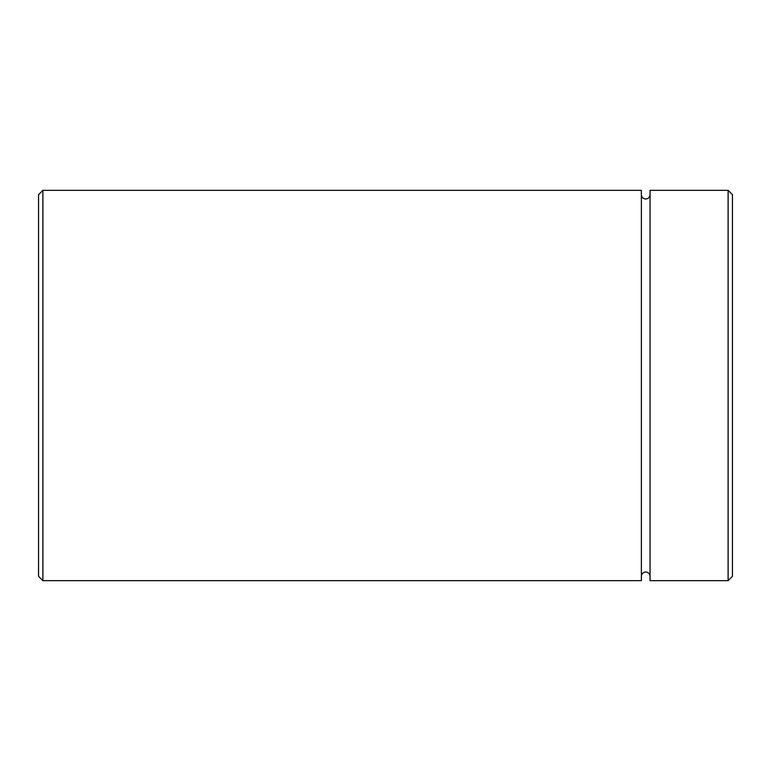 <?xml version="1.0" encoding="UTF-8"?>
<svg xmlns="http://www.w3.org/2000/svg" width="771" height="771" viewBox="0 0 771 771"><rect width="100%" height="100%" fill="white"/><g stroke="black" fill="none" stroke-linecap="round" stroke-linejoin="round"><path stroke-width="1.16" d="M42.887 580.659L38.55 576.322L38.55 194.678L42.887 190.341L42.887 580.659L641.376 580.659L641.376 190.341L42.887 190.341M728.113 190.341L732.45 194.678L732.45 576.322L728.113 580.659L728.113 190.341L650.049 190.341L650.049 580.659L728.113 580.659M641.376 194.678C641.636 197.309 643.081 198.754 645.712 199.014C648.344 198.754 649.789 197.309 650.049 194.678M650.049 576.322C649.789 573.691 648.344 572.246 645.712 571.986C643.081 572.246 641.636 573.691 641.376 576.322"/></g></svg>
